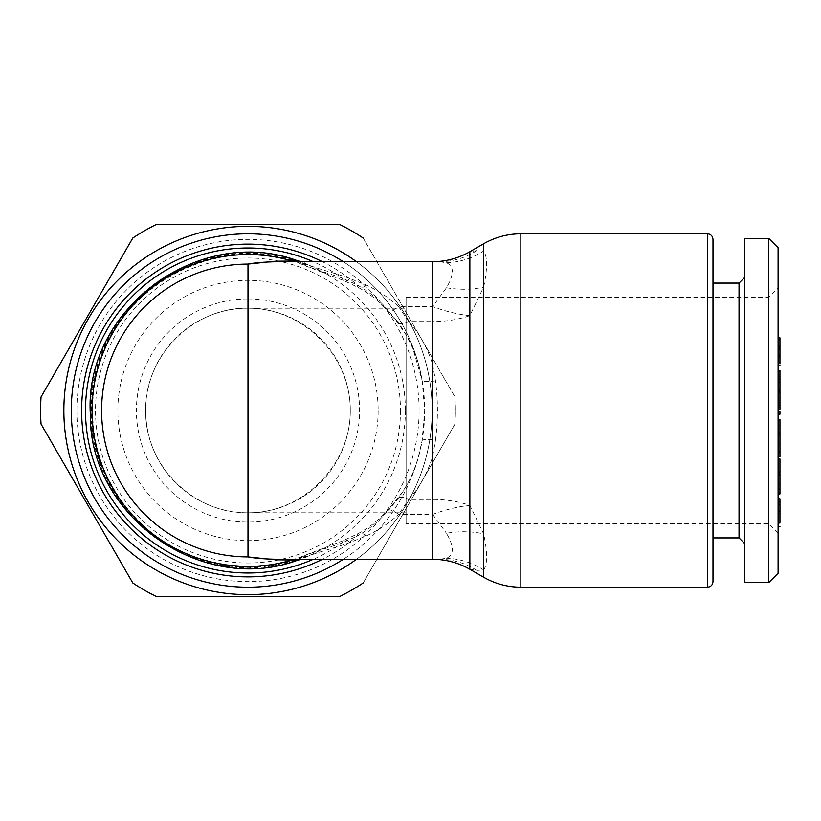 <?xml version="1.0" encoding="UTF-8"?>
<svg xmlns="http://www.w3.org/2000/svg" width="821" height="821" viewBox="0 0 821 821"><rect width="100%" height="100%" fill="white"/><g stroke="black" fill="none" stroke-linecap="round" stroke-linejoin="round"><path stroke-width="0.62" stroke-dasharray="4.11 3.08" d="M779.95 498.973L779.95 522.751M778.092 498.973L778.092 522.751L778.092 511.103L778.092 520.863L779.95 520.863L779.95 511.103L779.95 520.863L778.092 520.34L778.092 498.809M779.95 511.339L778.092 511.339M778.092 520.863L778.092 520.34L778.092 520.863M779.95 501.385L778.092 501.487M779.95 502.832L778.092 502.832M779.95 513.382L778.092 513.382M779.95 522.351L778.092 522.751M779.95 492.651L779.95 489.244L779.95 492.651L778.092 492.323L778.092 489.244L778.092 492.651L779.95 492.651M779.95 458.949L779.95 489.583L778.092 489.583L778.092 458.949L778.092 489.275L779.95 489.244L779.95 482.43L779.95 493.975M779.95 474.015L779.95 475.174L779.95 474.015L778.092 474.015M779.95 484.626L778.092 484.626M779.95 461.207L778.092 461.207M779.95 472.424L778.092 472.424M779.95 471.48L778.092 471.48M779.95 472.054L778.092 472.054M779.95 489.275L778.092 489.275M779.95 482.43L778.092 482.43M778.092 451.817L778.092 432.657L778.092 456.681L778.092 451.807L779.95 451.817L779.95 443.289L778.092 443.289M779.95 443.289L779.95 450.031L778.092 450.031M779.95 450.031L779.95 451.817M779.95 419.654L779.95 434.001L779.95 432.657L778.092 432.657M779.95 432.657L779.95 435.335L778.092 435.335M779.95 435.335L779.95 441.524L778.092 441.524M779.95 441.524L779.95 452.268L778.092 452.268M779.95 452.268L779.95 453.9L778.092 453.9M779.95 453.9L779.95 456.681M778.092 433.734L778.092 419.654L778.092 433.734L779.95 433.734M779.95 425.37L778.092 425.37M779.95 422.897L778.092 422.897M779.95 425.524L778.092 425.524M779.95 427.998L778.092 427.998M779.95 411.229L779.95 414.215M778.092 414.215L778.092 411.229L778.092 414.215M779.95 413.815L778.092 413.815M779.95 370.702L779.95 404.979M779.95 402.311L778.092 402.413L778.092 381.006L778.092 404.979L778.092 378.871L778.092 402.311L779.95 402.311M779.95 381.088L778.092 381.088M779.95 389.688L778.092 389.688M779.95 392.387L778.092 392.387M779.95 382.822L778.092 382.822M779.95 381.006L778.092 381.006M779.95 392.859L778.092 392.859M779.95 402.906L778.092 402.906M778.092 356.098L778.092 350.023L778.092 356.098L779.95 356.098L779.95 361.414L778.092 361.414L778.092 362.523L779.95 362.523L779.95 355.842L778.092 355.842M778.092 346.77L778.092 353.543L778.092 346.77L779.95 346.77L779.95 341.598L778.092 341.598L778.092 340.479L779.95 340.479L779.95 347.663L778.092 347.663M779.95 355.842L779.95 350.023L778.092 350.023M779.95 350.023L779.95 356.098M779.95 347.663L779.95 353.543L778.092 353.543M779.95 353.543L779.95 346.77M779.95 339.145L779.95 357.638L779.95 356.55L778.092 356.55L778.092 365.171M779.95 356.55L779.95 363.847L778.092 363.847L778.092 337.821M779.95 363.847L779.95 365.171M779.95 346.975L779.95 345.774L779.95 346.975L778.092 346.975M778.092 339.145L778.092 356.55M779.95 345.754L778.092 345.754M779.95 354.303L778.092 354.303M779.95 355.319L778.092 355.319M779.95 357.638L778.092 357.638M778.092 371.626L778.092 382.565L778.092 370.702L778.092 371.626L779.95 371.626M779.95 376.562L778.092 376.562M779.95 382.565L778.092 382.565M779.95 380.061L778.092 380.061M779.95 405.122L779.95 409.238M779.95 404.907L778.092 404.886L778.092 390.858L778.092 409.238L778.092 391.648L778.092 404.886L779.95 404.907M779.95 393.351L778.092 393.351M779.95 390.868L778.092 390.868L779.95 390.858M779.95 398.801L778.092 398.801M779.95 407.401L778.092 407.401L779.95 407.432M779.95 397.087L778.092 397.087M779.95 409.043L778.092 409.043M779.95 391.648L778.092 391.648M779.95 398.862L778.092 398.862M744.606 238.449L744.606 582.551M744.606 277.508L744.606 543.492L744.606 277.508M778.092 247.747L778.092 573.253M778.092 287.74L778.092 533.26L778.092 287.74L768.323 297.51L768.323 523.49L768.323 297.51L406.097 297.51L406.097 523.49L406.097 297.51M408.766 321.596L398.565 306.623A14.881 4.567 138.4 0 1 387.43 310.605L387.43 310.605A14.881 4.567 138.4 0 1 387.04 309.127L396.399 320.221A14.881 7.44 -39.2 0 0 397.231 322.099L397.231 322.099A14.881 7.44 -39.2 0 0 408.766 321.596L432.657 321.596L432.657 364.432C427.423 347.878 419.459 333.593 408.766 321.596M469.858 569.271L476.755 570.4L483.651 569.918C487.571 564.417 487.571 552.4 483.651 533.876L469.858 505.367L469.858 315.633A74.403 44.457 180 0 1 432.657 321.596L432.657 306.623A74.403 27.37 23.5 0 0 469.858 315.633L483.651 287.124C487.571 268.549 487.571 256.532 483.651 251.082L476.755 250.6L469.858 251.729M432.657 261.704L439.553 261.704L446.45 262.792C454.239 266.035 454.239 274.358 446.45 287.771L432.657 306.623L398.565 306.623C389.185 297.828 378.337 290.613 366.012 284.979L349.859 278.493C334.239 272.746 317.152 268.795 307.105 264.393L302.6 261.704L277.744 261.704M446.45 287.771A74.403 47.218 16 0 0 483.651 287.124L483.651 533.876A74.403 47.218 164 0 0 446.45 533.229C454.239 546.612 454.239 554.934 446.45 558.208L439.553 559.296L432.657 559.296M432.657 364.432L435.499 380.882C438.055 400.627 438.055 420.373 435.499 440.118A14.881 2.935 -170.1 0 0 422.086 440.754C418.33 463.629 409.761 483.631 396.399 500.779L387.04 511.873A14.881 4.567 41.6 0 1 387.43 510.395L387.43 510.395A14.881 4.567 41.6 0 1 398.565 514.377L408.766 499.404A14.881 7.44 -140.8 0 0 397.231 498.901L397.231 498.901A14.881 7.44 -140.8 0 0 396.399 500.779M277.744 559.296L302.6 559.296L307.105 556.607C317.019 552.256 334.301 548.233 349.859 542.507L366.012 536.021C378.337 530.387 389.185 523.172 398.565 514.377L432.657 514.377A74.403 27.37 156.5 0 1 469.858 505.367A74.403 44.457 180 0 0 432.657 499.404L408.766 499.404C419.459 487.407 427.423 473.132 432.657 456.568L435.499 440.118M446.45 262.792A74.403 71.632 -51.9 0 0 483.651 251.082L483.651 243.765M302.6 261.704L439.553 261.704A74.403 70.801 -90 0 0 476.755 250.6M432.657 456.568L432.657 514.377L446.45 533.229M483.651 577.235L483.651 569.918A74.403 71.632 -128.1 0 0 446.45 558.208M476.755 570.4A74.403 70.801 -90 0 0 439.553 559.296L302.6 559.296M297.89 260.934L306.602 266.343L342.039 277.98L357.156 284.949C368.916 291.629 378.881 299.686 387.04 309.127M305.853 263.541A14.881 14.111 132.8 0 1 300.876 262.915A156.77 156.77 0 0 0 91.223 410.5A156.77 156.77 0 0 0 300.876 558.085L297.89 560.066M307.105 264.393A14.881 13.505 126.6 0 1 302.005 263.89A156.236 156.236 0 0 0 91.757 410.5A156.236 156.236 0 0 0 302.005 557.11L300.876 558.085A14.881 14.111 -132.8 0 1 305.853 557.459M349.859 278.493A14.881 6.363 112.7 0 1 344.112 280.7L344.112 280.7A14.881 6.363 112.7 0 1 342.039 277.98A162.496 162.496 0 0 0 313.294 261.704M366.012 284.979A14.881 6.168 118.8 0 1 358.839 287.791L358.839 287.791A14.881 6.168 118.8 0 1 357.156 284.949A166.376 166.376 0 0 0 322.417 261.704M435.499 380.882A14.881 2.935 170.1 0 1 422.086 380.246L424.693 410.5L422.086 440.754A176.7 176.7 0 0 1 343.291 559.296A176.7 176.7 0 0 0 343.291 261.704A176.7 176.7 0 0 1 422.086 380.246L412.789 348.196L405.943 334.629L397.231 322.099L387.43 310.605C378.943 301.122 369.409 293.518 358.839 287.791L344.112 280.7L306.602 266.343C217.555 226.411 104.185 291.609 93.922 388.651C87.796 441.77 103.836 487.048 142.043 524.465C184.961 565.289 251.985 577.584 306.602 554.657L302.005 557.11A14.881 13.505 -126.6 0 1 307.105 556.607M396.399 320.221C409.546 336.949 418.105 356.961 422.086 380.246M366.012 536.021A14.881 6.168 -118.8 0 0 358.839 533.209L358.839 533.209A14.881 6.168 -118.8 0 0 357.156 536.051L342.039 543.02L306.602 554.657L344.112 540.3A14.881 6.363 -112.7 0 0 342.039 543.02A162.496 162.496 0 0 1 313.294 559.296M387.04 511.873C378.881 521.314 368.916 529.371 357.156 536.051A166.376 166.376 0 0 1 322.417 559.296M349.859 542.507A14.881 6.363 -112.7 0 0 344.112 540.3L358.839 533.209C369.409 527.482 378.943 519.878 387.43 510.395L397.231 498.901C406.559 487.428 413.568 473.584 418.258 457.389L422.086 440.754M712.987 239.383L712.987 581.617M712.987 537.909L712.987 283.091L712.987 537.909M406.097 410.5L406.097 512.797L406.097 410.5M454.937 424.057L363.21 582.941L454.937 424.057A207.385 207.385 0 0 0 454.937 396.943L363.21 238.059L454.937 396.943A207.385 207.385 0 0 1 454.937 424.057M363.21 238.059A207.385 207.385 0 0 0 339.73 224.502L156.267 224.502A207.385 207.385 0 0 0 132.776 238.059L41.05 396.943A207.385 207.385 0 0 0 41.05 424.057L132.776 582.941A207.385 207.385 0 0 0 156.267 596.498L339.73 596.498A207.385 207.385 0 0 0 363.21 582.941M378.153 410.5A130.149 130.149 0 0 1 182.919 523.213A130.149 130.149 0 0 1 182.919 297.787A130.149 130.149 0 0 1 378.153 410.5M247.993 298.906A111.594 111.594 0 0 1 344.646 466.297A111.594 111.594 0 0 1 151.351 466.297A111.594 111.594 0 0 1 247.993 298.906M405.379 410.5A157.386 157.386 0 0 1 169.3 546.807A157.386 157.386 0 0 1 169.3 274.193A157.386 157.386 0 0 1 405.379 410.5M63.853 410.5A184.14 184.14 0 0 1 423.605 355.124A184.14 184.14 0 0 1 329.437 575.644A184.14 184.14 0 0 1 63.853 410.5M356.468 261.704A184.14 184.14 0 0 1 356.468 559.296M76.876 410.5A171.117 171.117 0 0 0 333.552 558.691A171.117 171.117 0 0 0 333.552 262.31A171.117 171.117 0 0 0 76.876 410.5M247.993 308.203A102.297 102.297 0 0 1 336.589 461.648A102.297 102.297 0 0 1 159.397 461.648A102.297 102.297 0 0 1 247.993 308.203C302.733 307.793 350.7 355.76 350.29 410.5C350.7 465.24 302.733 513.207 247.993 512.797C193.315 513.946 144.547 465.179 145.697 410.5C144.547 355.821 193.315 307.054 247.993 308.203L406.097 308.203M400.463 410.5A152.47 152.47 0 0 1 171.753 542.548A152.47 152.47 0 0 1 171.753 278.452A152.47 152.47 0 0 1 400.463 410.5M739.033 283.091L739.033 537.909M768.795 238.449L768.795 582.551M779.95 402.978L778.092 402.978M779.95 400.71L778.092 400.71M707.415 233.8L707.415 587.2M520.853 587.2L520.853 233.8M778.092 523.962L779.95 523.962M778.092 488.762L779.95 488.762M778.092 493.144L779.95 493.144M778.092 533.26L768.323 523.49L406.097 523.49M406.097 512.797L247.993 512.797"/><path stroke-width="1.23" d="M779.95 522.351L779.95 498.809L778.092 498.809M779.95 511.103L778.092 511.103M779.95 504.525L778.092 504.525M779.95 501.487L778.092 501.487M779.95 498.973L778.092 498.973M779.95 522.751L778.092 522.751M778.092 493.975L779.95 493.975L779.95 458.949L778.092 458.949M779.95 493.606L778.092 493.606M779.95 475.174L778.092 475.174M779.95 474.805L778.092 474.805M778.092 456.681L779.95 456.681L779.95 451.201L778.092 451.201M779.95 451.201L779.95 419.654L778.092 419.654M779.95 451.807L778.092 451.807M779.95 434.001L778.092 434.001M779.95 419.921L778.092 419.921M778.092 414.215L779.95 414.215L779.95 411.229L778.092 411.229M779.95 411.629L778.092 411.629M778.092 409.238L779.95 409.238L779.95 378.871L778.092 378.871M779.95 404.979L778.092 404.979M779.95 389.4L778.092 389.4M779.95 363.847L779.95 357.238L778.092 357.238M779.95 357.238L779.95 349.305L778.092 349.305M779.95 349.305L779.95 348.125L778.092 348.125M779.95 348.125L779.95 345.774L778.092 345.774M779.95 345.774L779.95 339.145L778.092 339.145M779.95 339.145L779.95 337.821L778.092 337.821M779.95 378.871L779.95 370.702L778.092 370.702M779.95 374.653L778.092 374.653M744.606 582.551L744.606 238.449L768.795 238.449L768.795 582.551L744.606 582.551M768.795 582.551L778.092 573.253L778.092 247.747L768.795 238.449M297.89 560.066A14.881 14.829 -90 0 1 302.6 559.296L297.89 560.066L275.127 559.778L247.993 556.905C254.602 558.239 264.516 559.039 277.744 559.296L432.657 559.296L432.657 261.704A74.403 74.403 0 0 0 469.858 251.729L469.858 569.271L483.651 577.235L483.651 243.765C495.176 237.187 507.573 233.862 520.853 233.8L520.853 587.2C507.573 587.138 495.176 583.813 483.651 577.235M432.657 559.296A74.403 74.403 0 0 1 469.858 569.271M432.657 261.704L277.744 261.704A14.881 10.437 90 0 1 275.127 261.222L298.187 260.986C199.975 223.651 84.06 308.799 90.32 413.681C88.504 516.193 202.294 596.292 298.187 560.014M277.744 261.704C264.516 261.961 254.602 262.761 247.993 264.095L275.127 261.222M295.929 261.704A14.881 12.5 90 0 1 291.814 260.873A155.918 155.918 0 0 0 92.085 410.5A155.918 155.918 0 0 0 291.814 560.127A14.881 12.5 -90 0 1 295.929 559.296M298.197 260.986L302.6 261.704A14.881 14.829 90 0 1 297.89 260.934M277.744 559.296A14.881 10.437 -90 0 0 275.127 559.778M520.853 587.2L707.415 587.2C710.801 586.871 712.659 585.004 712.987 581.617L712.987 239.383C712.628 235.966 710.77 234.098 707.415 233.8L520.853 233.8M247.993 264.095A146.405 146.405 0 0 0 101.599 410.5A146.405 146.405 0 0 0 247.993 556.905L247.993 264.095M363.21 582.941A207.385 207.385 0 0 1 339.73 596.498L156.267 596.498A207.385 207.385 0 0 1 132.776 582.941L41.05 424.057A207.385 207.385 0 0 1 41.05 396.943L132.776 238.059A207.385 207.385 0 0 1 156.267 224.502L339.73 224.502A207.385 207.385 0 0 1 363.21 238.059M356.468 559.296A184.14 184.14 0 0 1 72.915 467.539A184.14 184.14 0 0 1 356.468 261.704M343.291 559.296A176.7 176.7 0 0 1 71.294 410.5A176.7 176.7 0 0 1 343.291 261.704A176.7 176.7 0 0 0 71.294 410.5A176.7 176.7 0 0 0 343.291 559.296M712.987 537.909L739.033 537.909L739.033 283.091L712.987 283.091M739.033 283.091L744.606 277.508M313.294 559.296A162.496 162.496 0 0 1 85.497 410.5A162.496 162.496 0 0 1 313.294 261.704M322.417 261.704A166.376 166.376 0 0 0 81.618 410.5A166.376 166.376 0 0 0 322.417 559.296M707.415 587.2L707.415 233.8M778.092 526.661L779.95 526.661M778.092 405.122L779.95 405.122M778.092 365.171L779.95 365.171M469.858 251.729L483.651 243.765M739.033 537.909L744.606 543.492"/></g></svg>

